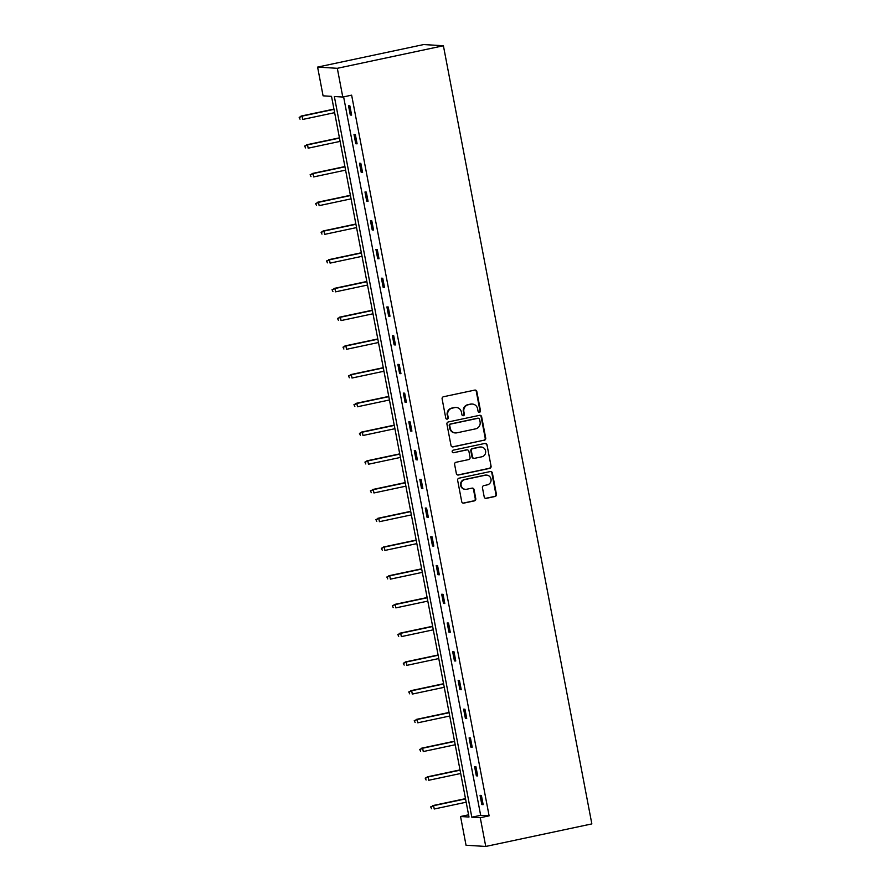<?xml version="1.0" encoding="UTF-8"?>
<svg xmlns="http://www.w3.org/2000/svg" width="891" height="891" viewBox="0 0 891 891"><rect width="100%" height="100%" fill="white"/><g stroke="black" fill="none" stroke-linecap="round" stroke-linejoin="round"><path stroke-width="1.34" d="M479.525 412.266A1.292 1.236 93.5 0 0 480.494 410.74L476.83 391.539A1.849 1.771 93.5 0 0 474.747 390.102L443.506 396.74A1.849 1.771 93.5 0 0 442.114 398.912L445.778 418.124A1.292 1.236 93.5 0 0 447.237 419.126A1.292 1.236 93.5 0 0 448.218 417.601L447.739 415.117A5.903 5.658 93.5 0 1 452.194 408.156L454.789 407.599A5.903 5.658 93.5 0 1 461.449 412.21L461.928 414.694A1.292 1.236 93.5 0 0 463.376 415.696A1.292 1.236 93.5 0 0 464.356 414.17L463.877 411.687A5.903 5.658 93.5 0 1 468.332 404.726L470.938 404.169A5.903 5.658 93.5 0 1 477.587 408.78L478.066 411.263A1.292 1.236 93.5 0 0 479.525 412.266M478.935 412.243A1.292 1.236 93.5 0 0 479.959 410.706L476.295 391.505A1.849 1.771 93.5 0 0 474.936 390.069M446.658 419.104A1.292 1.236 93.5 0 0 447.683 417.567L447.739 415.117M462.797 415.674A1.292 1.236 93.5 0 0 463.821 414.137L463.877 411.687M484.203 496.911A1.849 1.771 93.5 0 0 486.286 498.347L495.051 496.487A1.849 1.771 93.5 0 0 496.432 494.316L492.367 472.976A1.849 1.771 93.5 0 0 490.284 471.539L459.043 478.177A1.849 1.771 93.5 0 0 457.651 480.36L461.727 501.689A1.849 1.771 93.5 0 0 463.799 503.125L474.391 500.876A1.849 1.771 93.5 0 0 475.783 498.704L474.045 489.571A1.849 1.771 93.5 0 0 471.963 488.134L466.706 489.248A4.934 4.733 93.5 0 1 461.059 484.76A4.934 4.733 93.5 0 1 464.868 479.581L485.428 475.204A4.934 4.733 93.5 0 1 491.075 479.692A4.934 4.733 93.5 0 1 487.277 484.871L483.846 485.606A1.849 1.771 93.5 0 0 482.454 487.778L484.203 496.911M343.614 96.863L480.661 815.321L489.114 815.844L480.271 817.715L485.751 846.45L591.847 823.908L443.406 45.764L423.693 44.55L317.597 67.092L323.077 95.827L331.519 96.351L469 817.025L460.547 816.512L466.038 845.236L485.751 846.45M489.114 815.844L351.633 95.159L342.79 97.041L337.31 68.306L443.406 45.764M484.325 440.265A1.849 1.771 93.5 0 0 485.718 438.082L481.641 416.754A1.849 1.771 93.5 0 0 479.558 415.317L448.318 421.955A1.849 1.771 93.5 0 0 446.926 424.127L451.002 445.467A1.849 1.771 93.5 0 0 453.074 446.903L483.791 440.232A1.849 1.771 93.5 0 0 485.183 438.06L481.107 416.721A1.849 1.771 93.5 0 0 479.748 415.284M487.009 444.865L491.075 466.193A1.849 1.771 93.5 0 1 489.682 468.376L458.442 475.014A1.849 1.771 93.5 0 1 456.359 473.578L454.622 464.445A1.849 1.771 93.5 0 1 456.014 462.273L468.677 459.578A1.849 1.771 93.5 0 0 470.069 457.406L468.911 451.347A1.849 1.771 93.5 0 0 466.839 449.91L453.642 452.706A1.292 1.236 93.5 0 1 452.171 451.537A1.292 1.236 93.5 0 1 453.163 450.178L484.927 443.428A1.849 1.771 93.5 0 1 487.009 444.865L491.075 466.193M468.577 814.808L460.547 816.512M342.79 97.041L334.348 96.518L471.818 817.203L480.271 817.715M337.31 68.306L317.597 67.092M480.661 815.321L471.818 817.203M481.831 804.562L480.071 795.351L481.396 795.44L483.156 804.64L481.831 804.562L483.089 804.295M476.34 775.827L474.591 766.628L475.917 766.706L477.676 775.916L476.34 775.827L477.609 775.56M470.86 747.103L469.111 737.893L470.437 737.971L472.197 747.181L470.86 747.103L472.13 746.825M465.38 718.369L463.621 709.158L464.957 709.236L466.717 718.447L465.38 718.369L466.65 718.101M459.901 689.634L458.141 680.423L459.478 680.512L461.237 689.723L459.901 689.634L461.17 689.367M454.421 660.91L452.661 651.7L453.998 651.778L455.758 660.988L454.421 660.91L455.691 660.632M448.941 632.176L447.182 622.965L448.518 623.043L450.278 632.254L448.941 632.176L450.211 631.908M443.462 603.441L441.702 594.23L443.039 594.319L444.787 603.519L443.462 603.441L444.72 603.174M437.982 574.706L436.222 565.507L437.559 565.585L439.308 574.795L437.982 574.706L439.241 574.439M432.503 545.983L430.743 536.772L432.079 536.85L433.828 546.06L432.503 545.983L433.761 545.715M427.012 517.248L425.263 508.037L426.589 508.126L428.348 517.326L427.012 517.248L428.281 516.98M421.532 488.513L419.784 479.313L421.109 479.391L422.869 488.602L421.532 488.513L422.802 488.246M416.052 459.789L414.304 450.579L415.629 450.657L417.389 459.867L416.052 459.789L417.322 459.511M410.573 431.055L408.813 421.844L410.15 421.922L411.909 431.133L410.573 431.055L411.842 430.787M405.093 402.32L403.333 393.109L404.67 393.198L406.43 402.409L405.093 402.32L406.363 402.053M399.614 373.596L397.854 364.386L399.19 364.464L400.95 373.674L399.614 373.596L400.883 373.318M394.134 344.862L392.374 335.651L393.711 335.729L395.459 344.94L394.134 344.862L395.392 344.594M388.654 316.127L386.894 306.916L388.231 307.005L389.98 316.205L388.654 316.127L389.913 315.86M383.175 287.392L381.415 278.192L382.751 278.27L384.5 287.481L383.175 287.392L384.433 287.125M377.695 258.668L375.935 249.458L377.261 249.536L379.02 258.746L377.695 258.668L378.953 258.401M372.204 229.934L370.456 220.723L371.781 220.812L373.541 230.012L372.204 229.934L373.474 229.666M366.724 201.199L364.976 191.988L366.301 192.077L368.061 201.288L366.724 201.199L367.994 200.932M361.245 172.475L359.496 163.265L360.822 163.343L362.581 172.553L361.245 172.475L362.514 172.197M355.765 143.741L354.005 134.53L355.342 134.608L357.102 143.819L355.765 143.741L357.035 143.473M350.286 115.006L348.526 105.795L349.862 105.884L351.622 115.095L350.286 115.006L351.555 114.739M472.397 404.057L471.862 404.024A5.903 5.658 93.5 0 0 470.403 404.135L470.938 404.169M463.342 411.653A5.903 5.658 93.5 0 1 467.797 404.692L470.403 404.135M456.259 407.488L455.724 407.454A5.903 5.658 93.5 0 0 454.254 407.566L454.789 407.599M447.204 415.083A5.903 5.658 93.5 0 1 451.659 408.123L454.254 407.566M452.361 446.903A1.849 1.771 93.5 0 0 452.55 446.87L483.791 440.232M479.592 419.26A1.292 1.236 93.5 0 0 478.133 418.258L450.712 424.083A1.292 1.236 93.5 0 0 449.743 425.608L450.233 428.226A5.903 5.658 93.5 0 0 456.894 432.826L475.638 428.849A5.903 5.658 93.5 0 0 480.093 421.877L479.592 419.26M478.456 418.224L477.921 418.202A1.292 1.236 93.5 0 0 477.598 418.224L478.133 418.258M455.435 432.937L454.9 432.903A5.903 5.658 93.5 0 1 449.71 428.192L449.209 425.575A1.292 1.236 93.5 0 1 450.178 424.049L477.598 418.224M457.718 475.014A1.849 1.771 93.5 0 0 457.907 474.981L489.148 468.343A1.849 1.771 93.5 0 0 490.54 466.171M467.296 449.866L466.761 449.844A1.849 1.771 93.5 0 0 466.305 449.877L453.642 452.706M481.831 456.782A4.934 4.733 93.5 0 0 481.207 447.015A4.934 4.733 93.5 0 0 479.982 447.115L472.742 448.652A1.849 1.771 93.5 0 0 471.35 450.824L472.497 456.883A1.849 1.771 93.5 0 0 474.58 458.319L481.831 456.782M481.207 447.015L480.672 446.992A4.934 4.733 93.5 0 0 479.447 447.082L479.982 447.115M474.123 458.353L473.589 458.319A1.849 1.771 93.5 0 1 471.974 456.849L470.816 450.79A1.849 1.771 93.5 0 1 472.208 448.619L479.447 447.082M486.475 444.832A1.849 1.771 93.5 0 0 485.116 443.395M486.653 475.115L486.13 475.081A4.934 4.733 93.5 0 0 484.904 475.17L485.428 475.204M465.481 489.337L464.957 489.304A4.934 4.733 93.5 0 1 464.334 479.547L484.904 475.17M463.086 503.125A1.849 1.771 93.5 0 0 463.275 503.092L473.856 500.842A1.849 1.771 93.5 0 0 475.248 498.67L473.511 489.538A1.849 1.771 93.5 0 0 472.152 488.101M485.562 498.347A1.849 1.771 93.5 0 0 485.751 498.314L494.516 496.454A1.849 1.771 93.5 0 0 495.908 494.282L491.832 472.943A1.849 1.771 93.5 0 0 490.473 471.506M299.153 117.311L300.033 119.194L299.153 117.311L302.06 116.142L302.684 119.45L334.637 112.667M299.688 117.345L302.06 116.142L334.002 109.348M301.091 116.075L333.958 109.092M304.633 146.046L305.513 147.917L304.633 146.046L307.54 144.865L308.163 148.184L340.117 141.391M305.168 146.079L307.54 144.865L339.482 138.083M306.582 144.81L339.438 137.827M310.113 174.781L310.992 176.652L310.113 174.781L313.019 173.6L313.654 176.919L345.597 170.125M310.647 174.814L313.019 173.6L344.962 166.806M312.062 173.545L344.917 166.561M315.592 203.516L316.472 205.387L315.592 203.516L318.499 202.335L319.134 205.643L351.076 198.86M316.127 203.538L318.499 202.335L350.441 195.541M317.541 202.268L350.397 195.285M321.072 232.239L321.963 234.121L321.072 232.239L323.979 231.059L324.614 234.378L356.556 227.584M321.606 232.273L323.979 231.059L355.921 224.276M323.021 231.003L355.877 224.02M326.551 260.974L327.442 262.845L326.551 260.974L329.458 259.793L330.093 263.112L362.036 256.318M327.086 261.007L329.458 259.793L361.401 252.999M328.501 259.738L361.356 252.754M332.031 289.709L332.922 291.58L332.031 289.709L334.938 288.528L335.573 291.836L367.515 285.053M332.566 289.742L334.938 288.528L366.892 281.734M333.98 288.461L366.836 281.478M337.511 318.432L338.402 320.315L337.511 318.432L340.418 317.252L341.053 320.571L372.995 313.788M338.045 318.466L340.418 317.252L372.371 310.469M339.46 317.196L372.315 310.213M343.002 347.167L343.881 349.038L343.002 347.167L345.897 345.986L346.532 349.305L378.486 342.512M343.525 347.2L345.897 345.986L377.851 339.204M344.94 345.931L377.795 338.948M348.481 375.902L349.361 377.773L348.481 375.902L351.377 374.721L352.012 378.029L383.965 371.246M349.016 375.935L351.377 374.721L383.33 367.927M350.419 374.666L383.286 367.682M353.961 404.625L354.841 406.508L353.961 404.625L356.868 403.456L357.491 406.764L389.445 399.981M354.495 404.659L356.868 403.456L388.81 396.662M355.899 403.389L388.766 396.406M359.441 433.36L360.32 435.231L359.441 433.36L362.347 432.18L362.971 435.499L394.925 428.705M359.975 433.394L362.347 432.18L394.29 425.397M361.39 432.124L394.245 425.141M364.92 462.095L365.8 463.966L364.92 462.095L367.827 460.914L368.462 464.233L400.404 457.439M365.455 462.128L367.827 460.914L399.769 454.12M366.869 460.859L399.725 453.875M370.4 490.83L371.291 492.701L370.4 490.83L373.307 489.649L373.942 492.957L405.884 486.174M370.934 490.852L373.307 489.649L405.249 482.855M372.349 489.582L405.205 482.599M375.879 519.553L376.77 521.435L375.879 519.553L378.786 518.373L379.421 521.692L411.364 514.898M376.414 519.587L378.786 518.373L410.729 511.59M377.829 518.317L410.684 511.334M381.359 548.288L382.25 550.159L381.359 548.288L384.266 547.107L384.901 550.426L416.843 543.633M381.894 548.321L384.266 547.107L416.208 540.314M383.308 547.052L416.164 540.069M386.839 577.023L387.73 578.894L386.839 577.023L389.746 575.842L390.381 579.15L422.323 572.367M387.373 577.056L389.746 575.842L421.699 569.048M388.788 575.775L421.643 568.803M392.33 605.746L393.209 607.629L392.33 605.746L395.225 604.566L395.86 607.885L427.803 601.102M392.853 605.78L395.225 604.566L427.179 597.783M394.267 604.51L427.123 597.527M397.809 634.481L398.689 636.352L397.809 634.481L400.705 633.301L401.34 636.62L433.293 629.826M398.333 634.515L400.705 633.301L432.658 626.518M399.747 633.245L432.603 626.262M403.289 663.216L404.169 665.087L403.289 663.216L406.196 662.035L406.819 665.354L438.773 658.56M403.823 663.249L406.196 662.035L438.138 655.241M405.227 661.98L438.094 654.996M408.769 691.939L409.648 693.822L408.769 691.939L411.675 690.77L412.299 694.078L444.253 687.295M409.303 691.973L411.675 690.77L443.618 683.976M410.706 690.703L443.573 683.72M414.248 720.674L415.128 722.545L414.248 720.674L417.155 719.494L417.79 722.813L449.732 716.019M414.783 720.708L417.155 719.494L449.097 712.711M416.197 719.438L449.053 712.455M419.728 749.409L420.608 751.28L419.728 749.409L422.635 748.228L423.27 751.547L455.212 744.753M420.262 749.442L422.635 748.228L454.577 741.435M421.677 748.173L454.533 741.189M425.207 778.144L426.098 780.015L425.207 778.144L428.114 776.963L428.749 780.271L460.692 773.488M425.742 778.166L428.114 776.963L460.057 770.169M427.157 776.896L460.012 769.913M430.687 806.867L431.578 808.75L430.687 806.867L433.594 805.687L434.229 809.006L466.171 802.212M431.222 806.901L433.594 805.687L465.536 798.904M432.636 805.631L465.492 798.648"/></g></svg>

